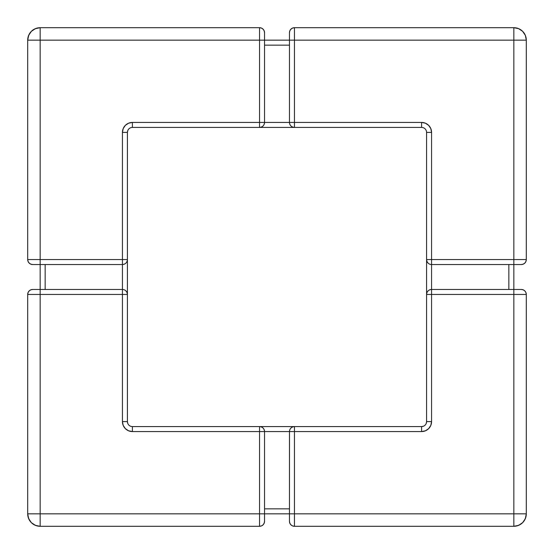 <?xml version="1.0" encoding="UTF-8"?>
<svg xmlns="http://www.w3.org/2000/svg" width="554" height="554" viewBox="0 0 554 554"><rect width="100%" height="100%" fill="white"/><g stroke="black" fill="none" stroke-linecap="round" stroke-linejoin="round"><path stroke-width="0.83" d="M127.801 423.505L127.42 421.594L122.434 421.594L122.434 294.451L40.165 294.451L40.165 513.835L259.549 513.835L259.549 431.566L132.406 431.566L128.59 430.804L125.356 428.644L123.196 425.41L122.434 421.594A9.972 9.972 0 0 0 132.406 431.566L259.549 431.566L259.549 513.835L40.165 513.835L40.165 294.451L27.7 294.451L28.081 292.54L27.7 294.451L27.7 513.835L28.649 518.606L31.349 522.651L35.394 525.351L40.165 526.3A12.465 12.465 0 0 1 27.7 513.835L40.165 513.835L27.7 513.835C28.441 521.404 32.596 525.559 40.165 526.3L40.165 513.835L40.165 526.3L259.549 526.3L40.165 526.3M423.505 426.199L421.594 426.58L132.406 426.58A4.986 4.986 0 0 1 127.42 421.594L127.42 294.451L127.42 421.594A4.986 4.986 0 0 0 132.406 426.58L132.406 431.566L132.406 426.58L259.549 426.58A4.986 4.986 0 0 1 264.535 431.566L264.535 521.314A4.986 4.986 0 0 1 259.549 526.3L261.46 525.919L263.074 524.839L264.154 523.225L264.535 521.314L264.535 513.835L259.549 513.835L259.549 526.3L259.549 513.835L264.535 513.835L264.535 431.566L259.549 431.566L264.535 431.566L264.5 431.005M426.199 423.505L426.58 421.594L426.58 132.406L431.566 132.406L431.566 259.549L513.835 259.549L513.835 40.165L294.451 40.165L294.451 122.434L421.594 122.434L425.41 123.196L428.644 125.356L430.804 128.59L431.566 132.406A9.972 9.972 0 0 0 421.594 122.434L294.451 122.434L294.451 40.165L513.835 40.165L513.835 27.7L294.451 27.7L513.835 27.7A12.465 12.465 0 0 1 526.3 40.165L525.351 35.394L522.651 31.349L518.606 28.649L513.835 27.7L513.835 40.165L526.3 40.165A12.465 12.465 0 0 0 513.835 27.7M127.801 130.495L127.42 132.406L127.42 294.451L122.434 294.451L122.434 289.465L40.165 289.465L122.434 289.465L122.434 421.594L127.42 421.594M525.919 292.54L526.3 294.451L525.919 292.54L524.839 290.926L523.225 289.846L521.314 289.465A4.986 4.986 0 0 1 526.3 294.451L431.566 294.451L431.566 421.594L430.804 425.41L428.644 428.644L425.41 430.804L421.594 431.566L294.451 431.566L294.451 513.835L513.835 513.835L513.835 294.451L513.835 513.835L294.451 513.835L294.451 526.3L292.54 525.919L294.451 526.3L513.835 526.3L294.451 526.3L294.451 431.566L264.535 431.566C264.237 428.54 262.575 426.878 259.549 426.58L259.549 431.566L259.549 426.58L260.657 426.705M40.165 27.7C32.596 28.441 28.441 32.596 27.7 40.165L40.165 40.165L40.165 27.7L259.549 27.7L40.165 27.7L35.394 28.649L31.349 31.349L28.649 35.394L27.7 40.165A12.465 12.465 0 0 1 40.165 27.7L40.165 40.165L259.549 40.165L259.549 122.434L132.406 122.434L259.549 122.434L259.549 40.165L40.165 40.165L40.165 259.549L122.434 259.549L122.434 132.406L123.196 128.59L125.356 125.356L128.59 123.196L132.406 122.434L132.406 127.42L421.594 127.42A4.986 4.986 0 0 1 426.58 132.406L426.58 259.549A4.986 4.986 0 0 0 431.566 264.535L431.566 289.465L513.835 289.465L513.835 264.535L521.314 264.535A4.986 4.986 0 0 0 526.3 259.549L431.566 259.549L431.566 264.535L521.314 264.535A4.986 4.986 0 0 0 526.3 259.549L525.919 261.46L526.3 259.549L526.3 40.165L513.835 40.165L513.835 259.549L526.3 259.549L526.3 40.165M264.535 32.686L264.535 40.165L264.535 32.686A4.986 4.986 0 0 0 259.549 27.7L259.549 40.165L259.549 27.7L261.46 28.081L259.549 27.7A4.986 4.986 0 0 1 264.535 32.686L264.154 30.775L263.074 29.161L261.46 28.081M264.535 508.849L289.465 508.849L264.535 508.849M27.7 40.165L27.7 259.549L28.081 261.46L29.161 263.074L30.775 264.154L32.686 264.535L122.434 264.535L122.434 289.465A4.986 4.986 0 0 1 127.42 294.451A4.986 4.986 0 0 0 122.434 289.465L122.434 259.549L40.165 259.549L40.165 40.165L27.7 40.165L27.7 259.549L40.165 259.549L27.7 259.549A4.986 4.986 0 0 0 32.686 264.535A4.986 4.986 0 0 1 27.7 259.549M513.835 526.3L513.835 513.835L513.835 526.3C521.404 525.559 525.559 521.404 526.3 513.835A12.465 12.465 0 0 1 513.835 526.3L518.606 525.351L522.651 522.651L525.351 518.606L526.3 513.835L526.3 294.451A4.986 4.986 0 0 0 521.314 289.465L513.835 289.465L521.314 289.465M264.5 122.995L264.535 122.434L259.549 122.434L264.535 122.434L264.535 40.165L259.549 40.165L264.535 40.165L264.535 122.434L294.451 122.434L289.465 122.434L289.5 122.995M289.465 45.151L264.535 45.151L289.465 45.151M521.314 264.535L523.225 264.154L524.839 263.074L525.919 261.46M32.686 289.465L40.165 289.465L32.686 289.465A4.986 4.986 0 0 0 27.7 294.451A4.986 4.986 0 0 1 32.686 289.465L30.775 289.846L29.161 290.926L28.081 292.54M294.451 27.7L294.451 40.165L294.451 27.7A4.986 4.986 0 0 0 289.465 32.686A4.986 4.986 0 0 1 294.451 27.7L292.54 28.081L290.926 29.161L289.846 30.775L289.465 32.686L289.465 122.434C289.763 125.46 291.425 127.122 294.451 127.42A4.986 4.986 0 0 1 289.465 122.434L264.535 122.434A4.986 4.986 0 0 1 259.549 127.42C262.575 127.122 264.237 125.46 264.535 122.434M127.42 132.406L122.434 132.406L122.434 259.549L127.42 259.549L127.42 132.406A4.986 4.986 0 0 1 132.406 127.42L132.406 122.434A9.972 9.972 0 0 0 122.434 132.406L127.42 132.406A4.986 4.986 0 0 1 132.406 127.42L259.549 127.42L259.549 122.434L259.549 127.42L294.451 127.42L294.451 122.434L294.451 127.42L421.594 127.42A4.986 4.986 0 0 1 426.58 132.406L431.566 132.406L431.566 264.535A4.986 4.986 0 0 1 426.58 259.549L431.566 259.549L426.58 259.549L426.58 294.451L431.566 294.451L431.566 289.465L431.566 294.451L426.58 294.451A4.986 4.986 0 0 1 431.566 289.465L431.566 264.535L513.835 264.535L513.835 259.549L513.835 294.451L513.835 289.465L431.566 289.465C428.54 289.763 426.878 291.425 426.58 294.451L426.58 421.594A4.986 4.986 0 0 1 421.594 426.58L294.451 426.58C291.425 426.878 289.763 428.54 289.465 431.566L289.465 521.314L289.846 523.225L290.926 524.839L292.54 525.919M508.849 289.465L508.849 264.535L508.849 289.465M45.151 289.465L45.151 264.535L45.151 289.465M289.465 32.686L289.465 40.165L264.535 40.165L294.451 40.165L289.465 40.165L289.465 122.434M32.686 264.535L40.165 264.535L40.165 294.451L40.165 259.549L40.165 264.535L122.434 264.535C125.46 264.237 127.122 262.575 127.42 259.549L122.434 259.549L122.434 264.535L122.995 264.5M289.5 431.005L289.465 513.835L264.535 513.835L294.451 513.835L289.465 513.835L289.465 521.314A4.986 4.986 0 0 0 294.451 526.3A4.986 4.986 0 0 1 289.465 521.314M526.3 513.835L513.835 513.835L526.3 513.835L526.3 294.451L431.566 294.451L431.566 421.594L426.58 421.594L431.566 421.594A9.972 9.972 0 0 1 421.594 431.566L421.594 426.58L421.594 431.566L294.451 431.566L294.451 426.58L294.451 431.566L289.465 431.566A4.986 4.986 0 0 1 294.451 426.58L259.549 426.58M125.959 290.926L127.039 292.54L127.42 294.451L27.7 294.451L27.7 513.835M259.549 526.3A4.986 4.986 0 0 0 264.535 521.314M262.374 126.541L263.095 125.938M260.657 127.295L261.453 127.039M127.42 294.451L127.42 259.549A4.986 4.986 0 0 1 122.434 264.535M127.039 261.46L127.295 260.657M125.959 263.074L126.547 262.367M124.345 264.154L125.066 263.787M263.074 428.041L262.367 427.453M264.154 429.655L263.787 428.935M426.58 294.451L426.705 293.343M428.041 290.926L427.453 291.633M429.655 289.846L428.935 290.213M431.566 289.465L431.005 289.5M426.58 421.594A4.986 4.986 0 0 1 421.594 426.58M290.192 428.976L289.846 429.655M291.626 427.459L290.926 428.041M293.343 426.705L292.547 426.961M294.451 127.42L293.343 127.295M290.926 125.959L291.633 126.547M289.846 124.345L290.213 125.066M421.594 127.42L421.594 122.434L421.594 127.42M426.58 259.549L426.961 261.46L428.041 263.074M264.535 431.566L289.465 431.566"/></g></svg>
